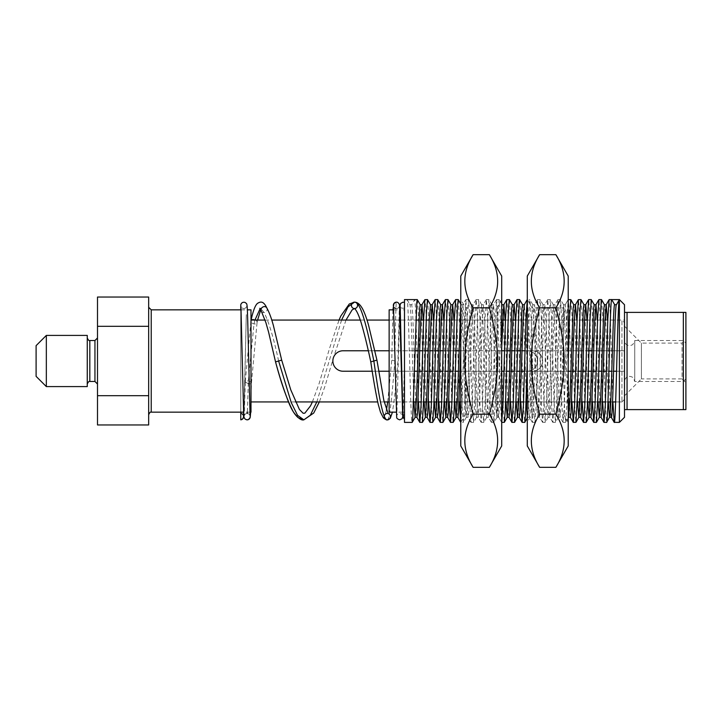<?xml version="1.0" encoding="UTF-8"?>
<svg xmlns="http://www.w3.org/2000/svg" width="722" height="722" viewBox="0 0 722 722"><rect width="100%" height="100%" fill="white"/><g stroke="black" fill="none" stroke-linecap="round" stroke-linejoin="round"><path stroke-width="0.54" stroke-dasharray="3.61 2.71" d="M685.9 343.094L685.9 378.906L685.9 343.094L683.346 340.531L683.346 381.469L683.346 340.531L634.737 340.531L634.737 381.469L634.737 340.531L632.896 344.466C627.598 347.805 623.673 342.39 624.503 340.531L624.503 381.469L624.503 340.531M685.9 378.906L683.346 381.469L634.737 381.469L633.492 378.129L632.472 377.218C629.34 375.639 626.84 376.333 624.981 379.303L624.503 381.469M332.86 361C333.465 354.782 336.876 351.37 343.094 350.766A10.234 10.234 0 0 0 332.86 361A10.234 10.234 0 0 0 343.094 371.234C336.876 370.63 333.465 367.218 332.86 361M368.301 350.766L374.844 350.766L368.301 350.766M616.552 371.234L624.503 371.234L624.503 350.766L389.14 350.766L414.997 350.766L389.14 350.766L389.14 371.234L414.455 371.234L389.14 371.234L389.14 401.928L389.14 320.072L389.14 350.766L414.997 350.766M417.975 350.766L419.744 350.766M422.668 350.766L425.231 350.766M428.209 350.766L429.978 350.766M432.902 350.766L435.465 350.766M438.444 350.766L440.212 350.766M443.137 350.766L455.925 350.766M460.771 350.766L501.709 350.766M504.534 350.766L507.097 350.766M510.075 350.766L511.844 350.766M514.768 350.766L522.069 350.766M588.962 350.766L527.286 350.766A10.234 10.234 0 0 1 537.52 361A10.234 10.234 0 0 1 527.286 371.234L568.223 371.234M532.403 371.234L343.094 371.234L532.403 371.234A10.234 10.234 0 0 0 542.637 361A10.234 10.234 0 0 0 532.403 350.766C538.621 351.37 542.032 354.782 542.637 361C542.032 367.218 538.621 370.63 532.403 371.234M527.015 371.234L524.461 371.234M521.474 371.234L519.714 371.234M516.781 371.234L514.226 371.234M511.248 371.234L509.479 371.234M506.546 371.234L503.992 371.234M501.709 371.234L460.771 371.234M460.076 371.234L458.317 371.234M455.383 371.234L452.829 371.234M449.842 371.234L448.082 371.234M445.149 371.234L442.595 371.234M439.617 371.234L437.848 371.234M434.915 371.234L432.361 371.234M429.382 371.234L427.614 371.234M424.68 371.234L422.126 371.234M419.148 371.234L417.379 371.234M378.653 371.234L372.236 371.234L378.653 371.234M148.66 326.299L97.497 326.299L97.497 395.701L148.66 395.701L148.66 297.04M97.497 424.96L97.497 395.701M97.497 326.299L97.497 297.04M97.497 337.977L97.497 384.023L97.497 337.977M148.66 424.96L148.66 395.701M148.66 361L148.66 414.726L148.66 361M624.503 322.626L624.503 399.374L624.503 322.626L621.94 320.072L621.94 401.928L621.94 320.072L587.32 320.072L624.503 320.072L624.503 350.766L591.941 350.766M624.503 399.374L621.94 401.928L615.64 401.928L624.503 401.928L624.503 320.072M612.545 401.928L610.776 401.928L612.545 401.928M607.96 401.928L605.406 401.928L607.96 401.928M602.31 401.928L600.551 401.928L602.31 401.928M597.735 401.928L595.172 401.928L597.735 401.928M592.076 401.928L590.316 401.928L592.076 401.928M587.5 401.928L584.937 401.928L587.5 401.928M581.851 401.928L580.082 401.928L581.851 401.928M577.266 401.928L574.703 401.928L577.266 401.928M571.616 401.928L569.848 401.928L571.616 401.928M568.223 401.928L527.286 401.928L568.223 401.928M526.094 401.928L523.54 401.928L526.094 401.928M520.445 401.928L518.685 401.928L520.445 401.928M515.869 401.928L513.306 401.928L515.869 401.928M510.219 401.928L508.45 401.928L510.219 401.928M505.635 401.928L503.072 401.928L505.635 401.928M501.709 401.928L460.771 401.928L501.709 401.928M459.048 401.928L457.288 401.928L459.048 401.928M454.463 401.928L451.909 401.928L454.463 401.928M448.813 401.928L447.053 401.928L448.813 401.928M444.238 401.928L441.674 401.928L444.238 401.928M438.588 401.928L436.819 401.928L438.588 401.928M434.003 401.928L431.44 401.928L434.003 401.928M428.354 401.928L426.585 401.928L428.354 401.928M423.769 401.928L421.206 401.928L423.769 401.928M418.119 401.928L416.35 401.928L418.119 401.928M413.535 401.928L389.14 401.928L413.535 401.928M384.194 401.928L377.687 401.928M295.415 401.928L288.457 401.928M250.994 401.928L250.994 320.072L250.994 401.928M87.263 361L87.263 384.023L87.263 361M87.263 386.586L87.263 335.414M250.994 412.163L250.994 309.837M249.83 412.163L243.639 412.163M46.334 335.414L46.334 386.586M36.1 376.352L36.1 345.648M418.471 401.928L415.664 309.476L414.726 299.603L411.766 304.72L410.087 304.792L407.046 299.603C408.751 295.803 410.457 426.197 412.163 422.397M404.491 422.397L404.491 299.603M417.361 299.675L418.417 313.962L421.025 401.928M421.116 404.41L422.379 422.397M428.706 401.928L425.89 309.485L424.96 299.603M427.586 299.666L428.976 322.716L431.26 401.928M431.35 404.419L432.631 422.397M438.94 401.928L436.133 309.603L435.195 299.603M437.821 299.666L438.723 310.261L441.494 401.928M441.584 404.419L442.848 422.397M449.165 401.928L446.367 309.648L445.438 299.603M448.055 299.675L449.283 318.122L451.728 401.928M451.819 404.41L453.1 422.397M458.289 299.657L459.842 327.689L462.279 409.943L463.334 422.397L460.771 422.397L460.771 299.603L460.771 422.397L462.035 404.907L464.553 319.088L465.816 299.657L462.856 304.783L460.771 347.462M459.4 401.928L456.593 309.485L455.654 299.603M463.334 422.397L464.715 401.631L467.152 318.122L468.452 299.603L469.58 313.962L472.017 396.847L473.56 422.406L470.934 422.334L469.67 402.858L467.152 317.084L465.816 299.657M473.56 422.406L475.266 391.703L477.702 310.261L478.677 299.603L480.139 322.716L482.576 406.008L483.794 422.397L481.168 422.334L479.904 402.93L477.386 317.093L476.123 299.603L474.787 319.097L472.269 404.907L471.006 422.397M483.794 422.397L485.013 406.008L487.449 322.716L488.911 299.603L489.886 310.261L492.323 391.703L494.028 422.406L491.393 422.325L490.139 402.885L487.612 317.084L486.357 299.603L485.022 319.133L482.495 404.916L481.24 422.406M460.771 422.397L465.573 414.085L465.573 307.915L465.573 414.085L496.907 414.085L496.907 307.915L496.907 414.085L501.709 422.397L501.709 299.603L501.709 422.397L500.373 402.885L497.846 317.093L496.592 299.603L495.256 319.07L492.729 404.907L491.474 422.397M494.028 422.406L495.572 396.847L498.009 313.962L499.146 299.603L500.445 318.122L502.891 401.928M502.981 404.41L504.263 422.397M510.571 401.928L507.756 309.485L506.817 299.603M509.452 299.657L511.005 327.689L513.125 401.928M513.216 404.419L514.497 422.397M520.797 401.928L518.008 309.801L517.078 299.603M519.687 299.675L520.752 313.962L523.36 401.928M523.45 404.41L524.713 422.397M534.966 422.397L532.331 422.334L531.067 402.93L528.549 317.093L527.286 299.603L527.286 422.397L527.286 361L529.686 299.901L530.499 304.422L531.311 322.716L533.748 406.008L534.966 422.397L536.184 406.008L539.433 304.422L540.246 299.901L541.058 310.261L543.486 391.703L545.191 422.406L542.565 422.325L541.301 402.885L538.783 317.084L537.52 299.603L536.184 319.133L533.666 404.916L532.403 422.406M545.191 422.406L546.734 396.847L549.171 313.962L550.308 299.603L551.608 318.122L554.045 401.631L555.426 422.397L552.799 422.343L551.536 402.885L549.018 317.093L547.754 299.603L546.419 319.07L543.901 404.907L542.637 422.397M555.426 422.397L556.481 409.943L558.918 327.689L560.543 299.594L562.167 327.689L564.604 409.943L565.66 422.397L563.034 422.334L561.77 402.921L559.243 317.093L557.989 299.603L556.653 319.133L554.126 404.916L552.871 422.406M571.968 401.928L569.171 309.801L568.241 299.603M565.66 422.397L567.041 401.631L568.223 361L568.223 299.603L566.887 319.088L564.36 404.907L563.106 422.397M570.858 299.675L571.914 313.962L574.522 401.928M574.613 404.41L575.876 422.397M582.203 401.928L579.82 320.072M579.73 317.581L578.448 299.603M581.084 299.666L582.473 322.716L584.757 401.928M584.847 404.419L586.129 422.397M592.428 401.928L590.054 320.072M589.964 317.59L588.692 299.603M591.318 299.666L592.221 310.261L594.991 401.928M595.081 404.419L596.345 422.397M602.662 401.928L600.289 320.072M600.199 317.581L598.926 299.603M601.552 299.675L602.78 318.122L605.226 401.928M605.316 404.41L606.597 422.397M413.887 401.928L411.035 315.631L410.087 304.792M416.802 417.208L415.998 409.203M415.655 401.928L412.74 314.431L411.766 304.72M424.121 401.928L421.467 320.072M421.116 312.797L420.24 304.72M427.099 417.28L426.233 409.203M425.89 401.928L423.236 320.072M434.355 401.928L431.702 320.072M431.35 312.797L430.547 304.792M437.351 417.28L436.467 409.203M436.124 401.928L433.471 320.072M444.59 401.928L441.936 320.072M441.584 312.797L440.709 304.72M447.505 417.217L446.701 409.203M446.349 401.928L443.705 320.072M454.824 401.928L452.171 320.072M451.819 312.797L450.934 304.72M457.82 417.28L456.936 409.203M456.584 401.928L453.93 320.072M501.709 347.453L500.229 395.683L498.667 417.217L497.413 399.275L494.895 320.712L493.55 304.792L492.296 322.698L489.778 401.288L488.433 417.208L487.179 399.257L484.661 320.703L483.316 304.783L482.061 322.752L479.543 401.297L478.208 417.217L476.944 399.302L474.426 320.712L473.091 304.792L471.827 322.725L468.677 413.137L468.055 417.28L466.286 417.28L465.022 401.288L462.504 322.707L461.25 304.783L460.771 306.381M468.055 417.28L466.71 399.239L464.192 320.703L462.856 304.783M478.289 417.28L476.52 417.28L475.888 413.137L472.739 322.752L471.403 304.72L470.139 320.712L467.621 399.293L466.286 417.28M488.514 417.28L486.754 417.28L486.123 413.128L482.973 322.698L481.637 304.72L480.374 320.712L477.856 399.275L476.52 417.289M498.749 417.28L496.98 417.28L496.357 413.128L493.207 322.752L491.872 304.72L490.608 320.703L488.09 399.257L486.754 417.28M505.987 401.928L503.333 320.072M502.981 312.797L502.097 304.72M501.709 306.372L498.225 401.739L496.98 417.289M508.902 417.208L508.098 409.203M507.756 401.928L505.102 320.072M516.221 401.928L513.369 315.631L512.358 304.72M519.217 417.28L518.333 409.203M517.981 401.928L515.337 320.072M569.153 401.928L566.238 314.431L565.182 304.783L563.927 322.707L561.409 401.288L560.064 417.208L558.81 399.293L556.292 320.712L555.028 304.72L553.693 322.752L551.175 401.297L549.83 417.217L548.576 399.275L546.058 320.712L544.803 304.72L543.458 322.698L540.94 401.288L539.605 417.208L538.341 399.257L535.823 320.703L534.569 304.72L533.224 322.752L530.083 413.128L529.452 417.289L527.683 417.28L527.286 415.628M526.455 401.928L523.603 315.676L522.566 304.72M529.452 417.289L528.107 399.302L525.589 320.712L524.253 304.792M539.686 417.28L537.917 417.28L537.285 413.128L534.136 322.698L532.8 304.72L531.545 320.712L529.027 399.275L527.683 417.289M549.92 417.28L548.151 417.28L547.52 413.128L544.37 322.752L543.034 304.72L541.771 320.703L539.253 399.257L537.917 417.28M560.146 417.28L558.386 417.28L557.754 413.137L554.604 322.725L553.269 304.72L552.005 320.712L549.487 399.302L548.151 417.289M568.223 415.628L564.739 320.27L563.503 304.711L562.239 320.703L559.721 399.239L558.386 417.28M570.38 417.28L569.496 409.203M577.618 401.928L574.766 315.676L573.728 304.72M580.533 417.217L579.73 409.203M579.387 401.928L576.734 320.072M587.852 401.928L585 315.631L583.972 304.72M590.849 417.28L589.964 409.203M589.612 401.928L586.968 320.072M598.087 401.928L595.433 320.072M595.081 312.797L594.206 304.72M601.065 417.28L600.199 409.203M599.847 401.928L597.193 320.072M608.312 401.928L605.668 320.072M605.316 312.797L604.513 304.792M611.317 417.28L610.433 409.203M610.081 401.928L607.428 320.072M407.046 299.603L410.006 304.72M612.897 401.928L610.09 309.485L609.151 299.603M619.386 422.397L619.241 299.856M624.503 401.928L624.503 371.234L414.455 371.234M570.876 371.234L572.645 371.234M575.624 371.234L578.178 371.234M581.111 371.234L582.88 371.234M585.858 371.234L588.412 371.234M591.345 371.234L593.105 371.234M596.092 371.234L598.646 371.234M601.579 371.234L603.339 371.234M606.318 371.234L608.881 371.234M611.805 371.234L613.574 371.234M624.503 304.72L624.503 417.28M389.14 412.163L389.14 309.837M404.491 309.837L404.491 412.163L404.491 309.837L400.421 309.837M404.491 412.163L402.894 412.163M402.425 412.163L396.234 412.163M624.503 312.391L685.9 312.391L685.9 409.609L624.503 409.609L624.503 312.391L624.503 409.609M683.346 409.609L683.346 312.391M627.057 312.391L627.057 409.609M624.503 395.791L624.503 326.209L624.503 395.791L641.389 378.906L641.389 343.094L641.389 378.906L682.064 378.906L682.064 343.094L682.064 378.906L685.9 382.741L685.9 339.259L685.9 382.741M624.503 326.209L641.389 343.094L682.064 343.094L685.9 339.259M460.771 276.066L460.771 445.934M501.709 445.934L501.709 276.066M473.136 467.342C462.053 449.625 462.053 431.9 473.136 414.175C462.053 373.509 462.053 348.491 473.136 307.825C462.053 290.1 462.053 272.375 473.136 254.658M489.345 254.658C500.427 272.375 500.427 290.1 489.345 307.825C500.427 348.491 500.427 373.509 489.345 414.175C500.427 431.9 500.427 449.625 489.345 467.342M473.136 307.825L489.345 307.825M473.136 414.175L489.345 414.175M532.087 361L532.087 414.085L532.087 361M527.286 361L527.286 299.603L529.849 299.603M563.422 361L563.422 307.915L563.422 361M527.286 276.066L527.286 445.934M527.286 299.603L532.087 307.915L563.422 307.915L568.223 299.603L568.223 361M568.223 445.934L568.223 276.066M539.65 467.342C528.567 449.625 528.567 431.9 539.65 414.175C528.567 373.509 528.567 348.491 539.65 307.825C528.567 290.1 528.567 272.375 539.65 254.658M555.859 254.658C566.941 272.375 566.941 290.1 555.859 307.825C566.941 348.491 566.941 373.509 555.859 414.175C566.941 431.9 566.941 449.625 555.859 467.342M539.65 307.825L555.859 307.825M539.65 414.175L555.859 414.175M243.837 415.376L246.31 314.494L244.198 407.921C243.675 417.885 243.991 416.612 243.043 418.48L240.76 419.825L240.76 304.964L240.76 412.163M240.76 309.837L240.76 411.91M248.359 383.517A3.195 1.173 17.4 0 1 245.29 381.469A3.195 1.173 17.4 0 1 245.29 381.433A3.195 1.173 17.4 0 1 248.359 381.072A3.195 1.173 17.4 0 1 251.437 383.138A3.195 1.173 17.4 0 1 251.427 383.165A3.195 1.173 17.4 0 1 248.359 383.517M254 319.395A3.195 2.175 22.3 0 0 250.967 320.685A3.195 2.175 22.3 0 0 250.949 320.821A3.195 2.175 22.3 0 0 254 323.916A3.195 2.175 22.3 0 0 257.041 322.608A3.195 2.175 22.3 0 0 257.068 322.463A3.195 2.175 22.3 0 0 254 319.395M261.373 311.272A3.195 2.834 142.9 0 0 266.969 308.249A3.195 2.834 142.9 0 0 266.815 307.933M275.542 361.884L281.688 360.116M404.491 403.264L404.491 419.148M404.491 414.148A3.195 3.068 -90 0 0 404.491 419.139M387.308 419.843C389.808 420.601 392.317 392.461 394.826 361L391.757 360.116L394.826 361C395.358 329.566 395.891 301.354 396.423 302.157M388.075 413.544A3.195 3.068 -90 0 0 387.308 413.444L388.219 413.715M376.929 360.116L370.783 361.884M525.002 350.766L527.286 350.766A10.234 10.234 0 0 1 537.52 361A10.234 10.234 0 0 1 527.286 371.234M458.912 350.766L460.672 350.766M343.094 371.234A10.234 10.234 0 0 1 332.86 361A10.234 10.234 0 0 1 343.094 350.766M94.943 381.469L94.943 340.531M89.826 340.531L89.826 381.469M151.223 309.837L151.223 412.163M246.707 419.807A3.195 3.068 90 0 1 247.159 413.444A3.195 3.068 90 0 1 250.065 415.583M254.947 320.072L254 323.916L248.359 381.072L247.384 412.163M278.611 361C273.773 338.338 268.927 322.183 264.09 312.545L260.714 308.556L260.11 308.682M397.623 302.419A3.195 3.068 -90 0 1 396.396 308.556L396.396 308.556A3.195 3.068 -90 0 1 395.855 308.502M394.501 307.852A3.195 3.068 -90 0 1 393.517 306.399M341.578 320.072L316.805 401.928M265.055 320.072L271.779 320.072M360.296 320.072L367.02 320.072M389.14 320.072L415.908 320.072L389.14 320.072M419.004 320.072L420.773 320.072L419.004 320.072M423.588 320.072L426.142 320.072L423.588 320.072M429.238 320.072L502.638 320.072L429.238 320.072M505.454 320.072L512.873 320.072L505.454 320.072M515.688 320.072L584.504 320.072L515.688 320.072M241.175 309.837L247.357 309.837M465.889 299.603L468.452 299.603M476.123 299.603L478.677 299.603M486.357 299.603L488.911 299.603M496.592 299.603L499.146 299.603M537.52 299.603L540.083 299.603M547.754 299.603L550.308 299.603M557.989 299.603L560.543 299.603M462.937 304.72L461.168 304.72M473.172 304.72L471.403 304.72M483.397 304.72L481.637 304.72M493.631 304.72L491.872 304.72M534.569 304.72L532.8 304.72M544.803 304.72L543.034 304.72M555.028 304.72L553.269 304.72M565.263 304.72L563.503 304.72M568.223 418.029L565.732 422.334M563.575 304.783L560.615 299.657M558.467 417.208L555.507 422.334M553.35 304.792L550.39 299.675M548.233 417.217L545.272 422.334M543.115 304.783L540.155 299.666M537.998 417.208L535.038 422.325M532.881 304.792L529.921 299.666M527.764 417.217L527.286 418.038M501.709 303.971L499.218 299.675M497.061 417.217L494.101 422.334M491.953 304.783L488.993 299.666M486.836 417.208L483.875 422.325M481.718 304.792L478.749 299.666M476.601 417.217L473.641 422.343M471.484 304.792L468.524 299.675M466.367 417.208L463.407 422.334M461.25 304.783L460.771 303.962M568.142 299.657L565.182 304.783M563.034 422.334L560.064 417.208M557.907 299.675L554.947 304.792M552.799 422.343L549.83 417.217M547.682 299.666L544.722 304.792M542.565 422.325L539.605 417.208M537.448 299.666L534.488 304.783M532.331 422.334L529.37 417.217M501.628 422.343L498.667 417.217M496.519 299.666L493.55 304.792M491.393 422.325L488.433 417.208M486.276 299.666L483.316 304.783M481.168 422.334L478.208 417.217M476.051 299.675L473.091 304.792M470.934 422.334L467.964 417.208M393.761 309.837L399.943 309.837M501.709 299.603L496.907 307.915L465.573 307.915L460.771 299.603M568.223 422.397L563.422 414.085L532.087 414.085L527.286 422.397M243.828 308.565C245.137 308.493 246.112 307.725 246.753 306.254C246.346 307.599 245.372 308.366 243.828 308.565C242.213 308.294 241.238 307.518 240.913 306.263M250.083 415.764C249.505 414.347 248.53 413.58 247.159 413.444C245.814 413.544 244.83 414.32 244.235 415.782L245.29 381.469M250.669 412.163L250.994 402.533M251.012 401.928L251.437 383.138L257.068 322.463M245.29 381.433L250.94 320.821M257.041 322.608L257.61 320.072M260.732 309.819L261.68 308.249L259.785 308.267M250.967 320.676L251.103 320.072M404.491 361.704L403.084 415.321M404.491 308.204C401.477 308.375 400.033 307.725 400.159 306.254M393.499 306.254C393.671 307.382 394.636 308.15 396.396 308.556L396.396 308.556C398.246 308.123 399.239 307.346 399.365 306.236L397.903 361.893L394.582 397.28L392.443 412.163M399.753 306.679L396.829 415.746C396.694 413.002 402.822 412.912 402.686 415.746M387.705 401.928L391.757 360.116L392.921 309.837M386.46 410.069L385.304 414.419L387.299 413.444M312.391 401.928L319.07 383.707L329.674 347.941L339.033 320.072M345.991 320.072L333.799 356.605L325.053 386.017L319.35 401.928"/><path stroke-width="1.08" d="M343.094 350.766L368.301 350.766L343.094 350.766A10.234 10.234 0 0 0 332.86 361A10.234 10.234 0 0 0 343.094 371.234L372.236 371.234L343.094 371.234M374.844 350.766L389.14 350.766L374.844 350.766M414.997 350.766L417.975 350.766M419.744 350.766L422.668 350.766M425.231 350.766L428.209 350.766M429.978 350.766L432.902 350.766M435.465 350.766L438.444 350.766M440.212 350.766L443.137 350.766M501.709 350.766L504.534 350.766M507.097 350.766L510.075 350.766M511.844 350.766L514.768 350.766M517.331 350.766L520.309 350.766L517.331 350.766M524.461 371.234L521.474 371.234M519.714 371.234L516.781 371.234M514.226 371.234L511.248 371.234M509.479 371.234L506.546 371.234M503.992 371.234L501.709 371.234M460.771 371.234L460.076 371.234M458.317 371.234L455.383 371.234M452.829 371.234L449.842 371.234M448.082 371.234L445.149 371.234M442.595 371.234L439.617 371.234M437.848 371.234L434.915 371.234M432.361 371.234L429.382 371.234M427.614 371.234L424.68 371.234M422.126 371.234L419.148 371.234M417.379 371.234L414.455 371.234M389.14 371.234L378.653 371.234L389.14 371.234M97.497 395.701L97.497 424.96L148.66 424.96L148.66 395.701L97.497 395.701L97.497 326.299L148.66 326.299L148.66 395.701M148.66 326.299L148.66 297.04L97.497 297.04L97.497 326.299M615.64 401.928L612.545 401.928L615.64 401.928M610.776 401.928L607.96 401.928L610.776 401.928M605.406 401.928L602.31 401.928L605.406 401.928M600.551 401.928L597.735 401.928L600.551 401.928M595.172 401.928L592.076 401.928L595.172 401.928M590.316 401.928L587.5 401.928L590.316 401.928M584.937 401.928L581.851 401.928L584.937 401.928M580.082 401.928L577.266 401.928L580.082 401.928M574.703 401.928L571.616 401.928L574.703 401.928M569.848 401.928L568.223 401.928L569.848 401.928M527.286 401.928L526.094 401.928L527.286 401.928M523.54 401.928L520.445 401.928L523.54 401.928M518.685 401.928L515.869 401.928L518.685 401.928M513.306 401.928L510.219 401.928L513.306 401.928M508.45 401.928L505.635 401.928L508.45 401.928M503.072 401.928L501.709 401.928L503.072 401.928M460.771 401.928L459.048 401.928L460.771 401.928M457.288 401.928L454.463 401.928L457.288 401.928M451.909 401.928L448.813 401.928L451.909 401.928M447.053 401.928L444.238 401.928L447.053 401.928M441.674 401.928L438.588 401.928L441.674 401.928M436.819 401.928L434.003 401.928L436.819 401.928M431.44 401.928L428.354 401.928L431.44 401.928M426.585 401.928L423.769 401.928L426.585 401.928M421.206 401.928L418.119 401.928L421.206 401.928M416.35 401.928L413.535 401.928L416.35 401.928M389.14 401.928L384.194 401.928M377.687 401.928L295.415 401.928M288.457 401.928L250.994 401.928M94.943 381.469L89.826 381.469L89.826 340.531L94.943 340.531L94.943 381.469L97.497 384.023M46.334 335.414L87.263 335.414L87.263 386.586L46.334 386.586L46.334 335.414L36.1 345.648L36.1 376.352L46.334 386.586M247.357 309.837L250.994 309.837L250.994 412.163L249.83 412.163M243.639 412.163L151.223 412.163L151.223 309.837L148.66 307.274M422.379 422.397L419.762 422.334L418.471 401.928M417.28 299.603L404.491 299.603L404.491 422.397L412.163 422.397L412.731 418.697L416.793 302.328L417.28 299.603L420.321 304.792M421.025 401.928L421.116 404.41M443.705 320.072L442.469 304.72L440.7 304.72L440.077 308.863L436.927 399.257L435.664 417.208L432.631 422.397L429.996 422.334L428.706 401.928M422.397 422.397L424.103 391.703L426.54 310.261L427.514 299.603L424.879 299.675L423.624 319.097L421.097 404.907L419.843 422.397M427.514 299.603L430.547 304.792M431.26 401.928L431.35 404.419M452.658 304.72L450.934 304.72L450.302 308.872L447.162 399.302L445.898 417.217L442.866 422.406L440.23 422.325L438.94 401.928M432.704 422.325L433.85 406.008L436.287 322.716L437.749 299.603L435.185 299.603L433.85 319.133L431.332 404.916L430.077 422.406M437.749 299.603L440.781 304.783M441.494 401.928L441.584 404.419M460.771 306.381L457.297 401.685L456.133 417.208L453.172 422.334L450.465 422.343L449.165 401.928M442.938 422.334L444.409 396.847L446.846 313.962L447.983 299.603L445.42 299.603L444.093 319.07L441.566 404.907L440.303 422.397M447.983 299.603L451.015 304.792M451.728 401.928L451.819 404.41M460.771 422.397L459.4 401.928M453.172 422.334L454.156 409.943L457.405 307.076L458.217 299.594L455.654 299.603L454.318 319.133L451.801 404.916L450.537 422.406M458.217 299.594L460.771 303.962M514.055 304.72L512.331 304.711L511.708 308.863L508.559 399.239L507.304 417.208L504.335 422.334L501.709 422.397L502.963 404.916L505.481 319.133L506.745 299.675L503.785 304.792L501.709 347.453M502.891 401.928L502.981 404.41M524.298 304.72L522.566 304.72L521.934 308.872L518.793 399.293L517.53 417.208L514.569 422.334L511.862 422.334L510.571 401.928M504.335 422.334L505.319 409.943L508.568 307.076L509.38 299.594L506.745 299.675M509.38 299.594L512.412 304.783M513.125 401.928L513.216 404.419M527.286 418.038L524.732 422.406L522.096 422.334L520.797 401.928M517.078 299.603L515.716 319.088L513.198 404.907L511.934 422.397M514.569 422.334L515.878 401.631L519.127 302.328L519.614 299.603L522.647 304.792M523.36 401.928L523.45 404.41M527.286 299.603L525.95 319.097L523.432 404.907L522.168 422.397M524.804 422.343L525.625 413.399L527.286 361M585.686 304.72L583.963 304.72L583.34 308.872L580.19 399.275L578.927 417.217L575.966 422.343L573.259 422.334L571.968 401.928M568.241 299.603L570.858 299.675L573.819 304.792M568.223 361L569.477 318.122L570.777 299.603M574.522 401.928L574.613 404.41M595.921 304.72L594.197 304.72L593.565 308.863L590.425 399.257L589.161 417.208L586.129 422.397L583.493 422.334L582.203 401.928M579.82 320.072L579.73 317.581M581.002 299.603L578.376 299.675L577.122 319.097L574.595 404.907L573.34 422.397M575.966 422.343L577.6 391.703L580.037 310.261L581.011 299.603L584.044 304.792M584.757 401.928L584.847 404.419M596.345 422.397L593.728 422.325L592.428 401.928M590.054 320.072L589.964 317.59M586.201 422.325L587.347 406.008L589.784 322.716L591.246 299.603L588.683 299.603L587.347 319.133L584.829 404.916L583.566 422.406M591.246 299.603L594.278 304.783M594.991 401.928L595.081 404.419M619.241 299.856L616.435 304.72C614.729 301.236 613.023 420.764 611.317 417.28L609.548 417.28L606.597 422.397L603.962 422.343L602.662 401.928M600.289 320.072L600.199 317.581M598.926 299.603L597.581 319.07L595.063 404.907L593.8 422.397M596.363 422.406L597.906 396.847L601.155 300.812L601.552 299.675L604.513 304.792M605.226 401.928L605.316 404.41M606.597 422.397C608.303 426.197 610.009 295.803 611.714 299.603L619.386 299.603L619.386 422.397L614.196 422.334L612.897 401.928M619.386 422.397L624.503 417.28L624.503 304.72L619.386 299.603L616.353 304.792M619.386 299.603C617.68 295.803 615.974 426.197 614.269 422.397M424.879 299.675L421.919 304.792L420.664 322.725L417.515 413.137L416.883 417.28L415.123 417.28L413.887 401.928M415.998 409.203L415.655 401.928M435.113 299.666L432.153 304.783L430.899 322.752L427.749 413.128L427.117 417.289L425.348 417.28L424.121 401.928M421.467 320.072L421.116 312.797M421.964 304.72L420.24 304.72L419.608 308.872L416.459 399.293L415.123 417.28M426.233 409.203L425.89 401.928M423.236 320.072L422 304.72M445.348 299.666L442.387 304.792L441.133 322.698L437.983 413.128L437.351 417.28L435.583 417.28L434.355 401.928M431.702 320.072L431.35 312.797M430.474 304.72L429.211 320.712L426.693 399.275L425.348 417.289M436.467 409.203L436.124 401.928M433.471 320.072L432.234 304.72M455.582 299.675L452.622 304.792L451.358 322.752L448.218 413.137L447.586 417.289L445.817 417.28L444.59 401.928M441.936 320.072L441.584 312.797M446.701 409.203L446.349 401.928M460.771 347.462L458.56 411.594L457.82 417.28L456.051 417.28L454.824 401.928M452.171 320.072L451.819 312.797M456.936 409.203L456.584 401.928M453.93 320.072L452.703 304.72M516.979 299.657L514.019 304.783L512.764 322.707L509.615 413.128L508.983 417.28L507.214 417.28L505.987 401.928M503.333 320.072L502.981 312.797M503.83 304.72L502.097 304.72L501.709 306.372M508.098 409.203L507.756 401.928M505.102 320.072L503.866 304.72M527.213 299.675L524.253 304.792L522.99 322.725L519.849 413.137L519.217 417.28L517.448 417.28L516.221 401.928M518.333 409.203L517.981 401.928M515.337 320.072L514.1 304.711M527.286 415.628L526.455 401.928M578.376 299.675L575.416 304.792L574.161 322.725L571.012 413.137L570.38 417.28L568.611 417.28L568.223 415.628M569.496 409.203L569.153 401.928M588.611 299.666L585.65 304.783L584.387 322.752L581.246 413.128L580.614 417.289L578.845 417.28L577.618 401.928M576.734 320.072L575.497 304.72L573.728 304.72L573.106 308.872L569.956 399.293L568.611 417.28M579.73 409.203L579.387 401.928M598.845 299.666L595.885 304.792L594.63 322.698L591.48 413.128L590.849 417.28L589.08 417.28L587.852 401.928M589.964 409.203L589.612 401.928M586.968 320.072L585.732 304.72M616.389 304.72L614.666 304.72L611.714 299.603L609.151 299.603L606.119 304.792L604.856 322.752L601.715 413.137L601.083 417.289L599.314 417.28L598.087 401.928M595.433 320.072L595.081 312.797M600.199 409.203L599.847 401.928M597.193 320.072L595.966 304.72M614.666 304.72C612.96 301.236 611.254 420.764 609.548 417.28L608.312 401.928M605.668 320.072L605.316 312.797M606.155 304.72L604.431 304.72L603.8 308.872L600.65 399.302L599.314 417.289M610.433 409.203L610.081 401.928M607.428 320.072L606.2 304.72M609.079 299.675L607.816 319.133L605.298 404.916L604.034 422.406M568.223 371.234L570.876 371.234M572.645 371.234L575.624 371.234M578.178 371.234L581.111 371.234M582.88 371.234L585.858 371.234M588.412 371.234L591.345 371.234M593.105 371.234L596.092 371.234M598.646 371.234L601.579 371.234M603.339 371.234L606.318 371.234M608.881 371.234L611.805 371.234M613.574 371.234L616.552 371.234M591.941 350.766L588.962 350.766M393.761 309.837L389.14 309.837L389.14 412.163L396.234 412.163M402.894 412.163L402.425 412.163M624.503 409.609L685.9 409.609L685.9 312.391L624.503 312.391M683.346 312.391L683.346 409.609M627.057 409.609L627.057 312.391M460.771 445.934L460.771 276.066L473.136 254.658C462.053 272.375 462.053 290.1 473.136 307.825C462.053 348.491 462.053 373.509 473.136 414.175C462.053 431.9 462.053 449.625 473.136 467.342L460.771 445.934M489.345 254.658L501.709 276.066L501.709 445.934L489.345 467.342C500.427 449.625 500.427 431.9 489.345 414.175C500.427 373.509 500.427 348.491 489.345 307.825C500.427 290.1 500.427 272.375 489.345 254.658L473.136 254.658M473.136 307.825L489.345 307.825M473.136 414.175L489.345 414.175M473.136 467.342L489.345 467.342M527.286 445.934L527.286 276.066L539.65 254.658C528.567 272.375 528.567 290.1 539.65 307.825C528.567 348.491 528.567 373.509 539.65 414.175C528.567 431.9 528.567 449.625 539.65 467.342L527.286 445.934M555.859 254.658L568.223 276.066L568.223 445.934L555.859 467.342C566.941 449.625 566.941 431.9 555.859 414.175C566.941 373.509 566.941 348.491 555.859 307.825C566.941 290.1 566.941 272.375 555.859 254.658L539.65 254.658M539.65 307.825L555.859 307.825M539.65 414.175L555.859 414.175M539.65 467.342L555.859 467.342M250.083 415.755L247.718 320.406C247.077 301.119 247.222 304.431 245.074 302.437C242.989 301.868 241.545 302.626 240.76 304.72L240.76 309.837M240.76 413.453L240.76 419.825A3.195 3.068 90 0 0 240.76 413.453L240.76 411.901M278.611 361L281.688 360.116L273.304 325.144C272.23 321.452 270.227 314.16 266.815 307.933A3.195 2.834 142.9 0 0 261.211 310.938A3.195 2.834 142.9 0 0 261.373 311.272L265.895 322.635L268.611 332.21L275.542 361.884C281.345 383.779 287.266 400.403 293.294 411.766C297.744 417.966 301.264 420.655 303.863 419.834L297.554 415.33L291.237 402.551L278.611 361L275.542 361.884C279.658 377.019 284.098 390.683 288.854 402.876C291.697 409.879 294.829 414.834 298.249 417.74L303.872 419.834L310.343 415.213L316.805 401.928M400.159 306.254L402.641 405.547C403.066 419.888 403.544 417.993 404.491 419.148L404.491 403.264M387.299 413.444A3.195 3.068 -90 0 0 384.23 416.648A3.195 3.068 -90 0 0 390.349 417.045A3.195 3.068 -90 0 0 388.075 413.544M370.783 361.884C367.507 346.361 364.24 333.113 360.982 322.156C356.867 309.07 354.069 308.231 354.367 308.538L354.484 308.556A3.195 3.068 90 0 0 357.561 305.352A3.195 3.068 90 0 0 354.493 302.157C360.946 301.354 367.399 329.566 373.861 361C378.337 392.434 382.822 420.646 387.308 419.843C386.974 420.258 385.665 419.59 383.364 417.839L380.476 412.199L378.229 404.302C375.738 393.003 373.256 378.86 370.792 361.884L376.929 360.116L368.554 325.198C366.794 318.907 364.989 313.817 363.13 309.946C360.567 304.765 357.688 302.166 354.493 302.157A3.195 3.068 90 0 0 351.415 305.316A3.195 3.068 90 0 0 354.403 308.556L352.065 309.982L345.991 320.072M455.925 350.766L458.912 350.766M522.069 350.766L525.002 350.766M250.065 415.583A3.195 3.068 90 0 1 246.707 419.807M247.384 412.163L247.159 413.444M260.11 308.682L254.947 320.072M395.855 308.502A3.195 3.068 -90 0 1 394.501 307.852M393.517 306.399A3.195 3.068 -90 0 1 397.623 302.419M339.033 320.072L340.829 315.983L349.295 303.971L354.493 302.157L348.031 306.85L341.578 320.072M250.994 320.072L265.055 320.072M271.779 320.072L360.296 320.072M367.02 320.072L389.14 320.072M415.908 320.072L419.004 320.072L415.908 320.072M420.773 320.072L423.588 320.072L420.773 320.072M426.142 320.072L429.238 320.072L426.142 320.072M502.638 320.072L505.454 320.072L502.638 320.072M512.873 320.072L515.688 320.072L512.873 320.072M584.504 320.072L587.32 320.072L584.504 320.072M94.943 340.531L97.497 337.977M89.826 381.469C89.158 380.972 88.31 381.821 87.263 384.023M89.826 340.531C89.176 341.037 88.328 340.188 87.263 337.977M151.223 412.163C150.51 411.693 149.653 412.551 148.66 414.726M151.223 309.837L241.175 309.837M517.051 299.603L519.614 299.603M598.917 299.603L601.48 299.603M432.189 304.72L430.465 304.72M599.395 417.217L596.435 422.334M568.692 417.208L568.223 418.029M502.142 304.72L501.709 303.971M425.438 417.217L422.469 422.343M415.204 417.208L412.235 422.334M614.196 422.334L611.236 417.208M603.962 422.343L601.002 417.217M593.728 422.325L590.767 417.208M583.493 422.334L580.533 417.217M573.259 422.334L570.299 417.208M522.096 422.334L519.136 417.208M511.862 422.334L508.902 417.208M460.699 422.334L457.739 417.208M450.465 422.343L447.505 417.217M440.23 422.325L437.27 417.208M429.996 422.334L427.036 417.217M419.762 422.334L416.802 417.208M399.943 309.837L400.421 309.837M241.139 419.771L243.07 418.453L243.837 415.376M240.913 306.272L243.576 410.574C243.296 419.816 245.516 419.302 247.159 419.834L248.657 419.446L250.218 417.343L250.669 412.163M250.994 402.533L251.012 401.928M257.61 320.072L260.732 309.819M250.967 320.676C253.178 310.343 255.489 304.494 257.88 303.132C260.38 301.778 263.368 300.46 266.978 308.249M259.785 308.267L261.211 310.938M404.491 302.509L403.084 302.157L400.611 303.402L399.753 306.679M403.084 415.321L402.154 418.679L399.753 419.843C397.596 419.139 396.568 418.282 396.685 417.289L393.499 306.254M402.677 415.737L399.51 304.801C398.715 302.969 397.687 302.085 396.423 302.157L393.923 303.466L392.921 309.837M392.443 412.163L390.268 418.318L387.308 419.843M387.705 401.928L386.46 410.069M388.219 413.715L383.869 400.511L376.929 360.107M281.688 360.116L290.74 389.763L299.413 409.473L303.132 413.273L304.828 413.174L310.514 405.863L312.391 401.928M319.35 401.928L313.718 413.029L303.863 419.834"/></g></svg>
